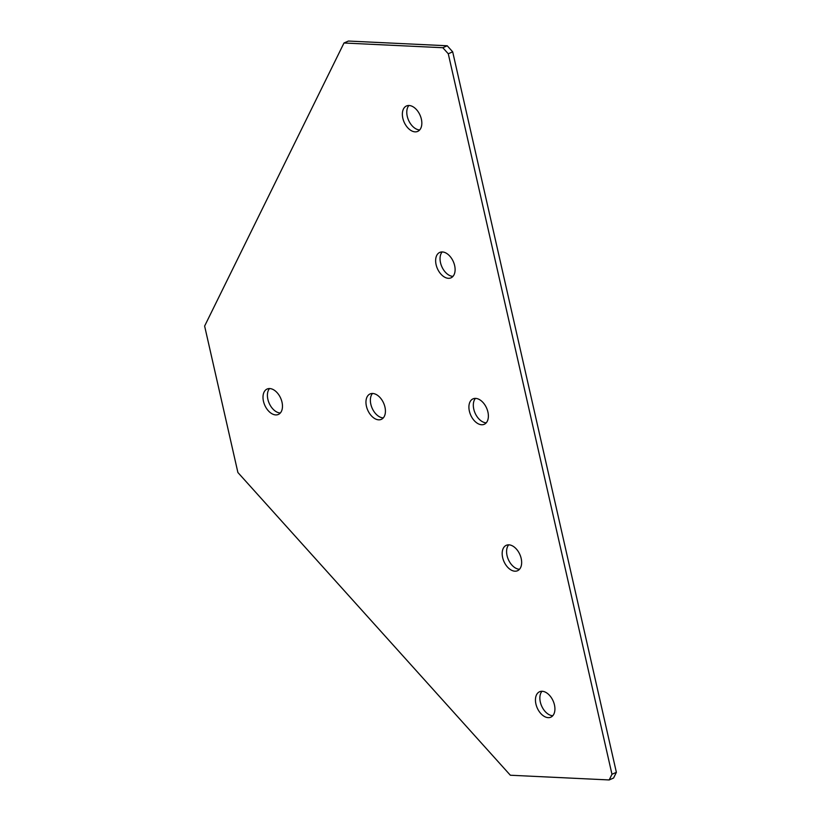 <?xml version="1.0" encoding="UTF-8"?>
<svg xmlns="http://www.w3.org/2000/svg" width="821" height="821" viewBox="0 0 821 821"><rect width="100%" height="100%" fill="white"/><g stroke="black" fill="none" stroke-linecap="round" stroke-linejoin="round"><path stroke-width="1.23" d="M486.258 422.805A13.895 8.692 66.1 0 1 473.789 409.176A13.895 8.692 66.1 0 1 475.441 398.39M487.91 412.019A13.895 8.692 66.1 0 1 484.277 424.283A13.895 8.692 66.1 0 1 469.376 411.136A13.895 8.692 66.1 0 1 473.019 398.862A13.895 8.692 66.1 0 1 487.91 412.019M519.529 569.251A13.895 8.692 66.1 0 1 507.06 555.622A13.895 8.692 66.1 0 1 508.712 544.836M521.181 558.465A13.895 8.692 66.1 0 1 517.548 570.728A13.895 8.692 66.1 0 1 502.647 557.582A13.895 8.692 66.1 0 1 506.29 545.308A13.895 8.692 66.1 0 1 521.181 558.465M452.987 276.359A13.895 8.692 66.1 0 1 440.518 262.73A13.895 8.692 66.1 0 1 442.17 251.944M454.639 265.573A13.895 8.692 66.1 0 1 450.996 277.837A13.895 8.692 66.1 0 1 436.105 264.69A13.895 8.692 66.1 0 1 439.748 252.416A13.895 8.692 66.1 0 1 454.639 265.573M383.304 417.889A13.895 8.692 66.1 0 1 370.835 404.26A13.895 8.692 66.1 0 1 372.488 393.475M384.957 407.103A13.895 8.692 66.1 0 1 381.313 419.367A13.895 8.692 66.1 0 1 366.423 406.21A13.895 8.692 66.1 0 1 370.066 393.947A13.895 8.692 66.1 0 1 384.957 407.103M280.351 412.973A13.895 8.692 66.1 0 1 267.882 399.345A13.895 8.692 66.1 0 1 269.534 388.549M282.003 402.177A13.895 8.692 66.1 0 1 278.36 414.451A13.895 8.692 66.1 0 1 263.469 401.295A13.895 8.692 66.1 0 1 267.112 389.031A13.895 8.692 66.1 0 1 282.003 402.177M552.8 715.696A13.895 8.692 66.1 0 1 540.331 702.068A13.895 8.692 66.1 0 1 541.983 691.282M554.452 704.911A13.895 8.692 66.1 0 1 550.819 717.174A13.895 8.692 66.1 0 1 535.918 704.018A13.895 8.692 66.1 0 1 539.561 691.754A13.895 8.692 66.1 0 1 554.452 704.911M419.716 129.923A13.895 8.692 66.1 0 1 407.247 116.284A13.895 8.692 66.1 0 1 408.899 105.499M421.368 119.127A13.895 8.692 66.1 0 1 417.725 131.391A13.895 8.692 66.1 0 1 402.834 118.245A13.895 8.692 66.1 0 1 406.477 105.971A13.895 8.692 66.1 0 1 421.368 119.127M510.344 775.229L237.895 472.506L204.624 326.06L343.989 43L442.827 47.721L447.229 45.771L452.679 51.826L616.376 772.335L613.595 778L609.182 779.95L510.344 775.229M447.229 45.771L348.391 41.05L343.989 43M452.679 51.826L448.276 53.776L611.973 774.285L616.376 772.335M609.182 779.95L611.973 774.285M448.276 53.776L442.827 47.721"/></g></svg>
